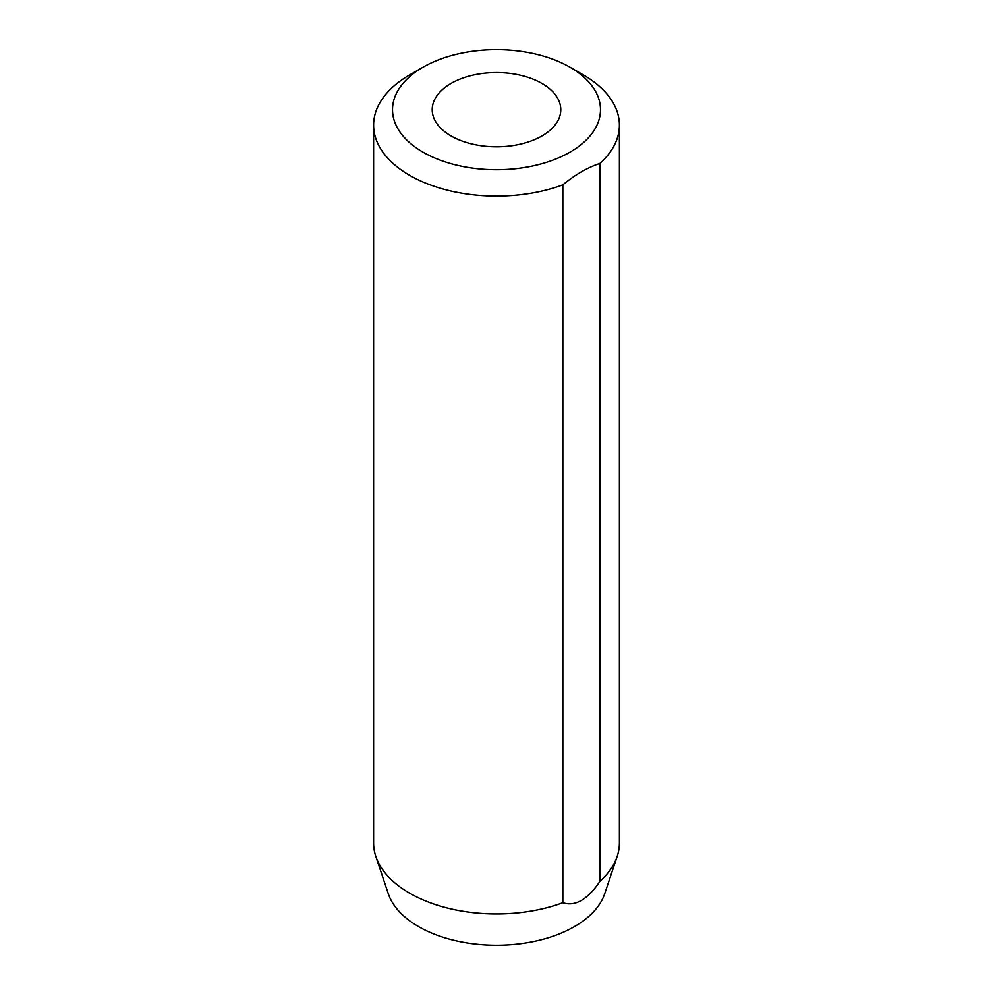 <?xml version="1.0" encoding="UTF-8"?>
<svg xmlns="http://www.w3.org/2000/svg" width="993" height="993" viewBox="0 0 993 993"><rect width="100%" height="100%" fill="white"/><g stroke="black" fill="none" stroke-linecap="round" stroke-linejoin="round"><path stroke-width="1.49" d="M422.968 152.14A103.992 60.039 0 0 0 570.032 152.14A103.992 60.039 0 0 0 570.032 67.239L583.4 74.959A122.896 70.95 180 0 1 619.396 125.13A122.896 70.95 180 0 1 599.958 163.423C587.583 167.494 575.208 174.631 562.832 184.859A122.896 70.95 180 0 1 409.6 175.302A122.896 70.95 180 0 1 373.604 125.13A122.896 70.95 180 0 1 409.6 74.959L422.968 67.239A103.992 60.039 0 0 0 422.968 152.14M541.955 83.449A64.284 37.113 0 0 0 471.898 75.394A64.284 37.113 0 0 0 432.216 109.689A64.284 37.113 0 0 0 451.045 135.929A64.284 37.113 0 0 0 521.102 143.985A64.284 37.113 0 0 0 560.784 109.689A64.284 37.113 0 0 0 541.955 83.449M373.604 125.13L373.604 842.995A122.896 70.95 0 0 0 375.826 856.438L388.263 893.65A110.235 63.639 0 0 0 418.549 926.593A110.235 63.639 0 0 0 528.797 942.444A110.235 63.639 0 0 0 604.737 893.65L617.174 856.438A122.896 70.95 0 0 0 619.396 842.995L619.396 125.13M375.826 856.438A122.896 70.95 0 0 0 409.6 893.166A122.896 70.95 0 0 0 562.832 902.724C575.22 906.783 587.595 899.633 599.958 881.3A122.896 70.95 0 0 0 617.174 856.438M562.832 902.724L562.832 184.859M599.958 881.3L599.958 163.423M583.4 74.959L570.032 67.239A103.992 60.039 0 0 0 422.968 67.239"/></g></svg>
